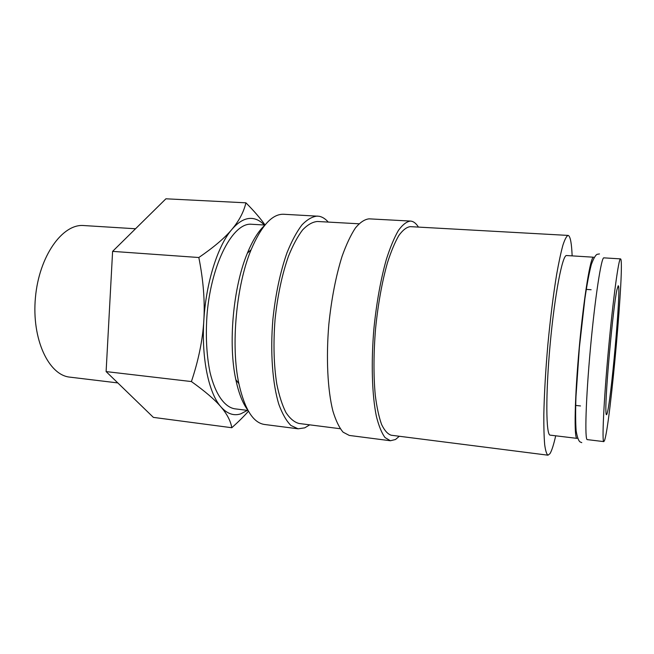 <?xml version="1.0" encoding="UTF-8"?>
<svg xmlns="http://www.w3.org/2000/svg" width="654" height="654" viewBox="0 0 654 654"><rect width="100%" height="100%" fill="white"/><g stroke="black" fill="none" stroke-linecap="round" stroke-linejoin="round"><path stroke-width="0.98" d="M620.507 258.886L603.887 257.856C601.369 256.728 595.05 297.627 590.439 348.263C585.804 398.899 584.602 440.265 587.284 439.619L603.814 441.614L604.509 440.526C610.256 425.803 624.954 260.333 620.572 258.902L620.507 258.886C618.709 257.799 613.076 298.976 608.433 349.906C603.773 400.837 601.852 442.357 603.814 441.614M309.71 424.847L304.756 427.839L298.11 428.811L264.437 424.462C253.155 422.786 244.637 409.183 238.882 383.669C230.658 345.909 236.184 285.389 251.111 249.746C261.396 225.687 272.236 213.858 283.64 214.259L319.103 216.261C322.381 216.915 325.43 218.853 328.234 222.082M247.841 410.148C242.708 403.387 238.694 393.209 235.816 379.606C227.984 343.849 233.184 286.926 247.367 253.18C252.665 240.329 258.453 231.042 264.731 225.328M298.11 428.811L290.932 425.484C286.387 420.939 282.381 413.949 278.898 404.515C272.505 383.8 270.127 352.228 272.898 319.258C275.555 294.079 280.28 271.843 287.065 252.567C291.749 241.015 296.72 231.786 301.984 224.87C307.29 219.417 312.481 216.49 317.542 216.073M340.227 428.73L299.001 423.481C294.325 422.231 289.984 418.593 285.962 412.576C282.234 405.194 279.176 395.711 276.797 384.119C273.789 364.94 273.209 343.391 275.056 319.454C277.574 295.575 282.054 274.484 288.488 256.172C292.927 245.201 297.652 236.429 302.655 229.848C307.699 224.657 312.628 221.869 317.452 221.485L358.948 223.791M399.324 436.259L395.482 439.513L390.405 440.747L385.034 437.567C381.691 433.046 378.805 425.975 376.385 416.361C372.02 395.204 370.99 362.643 373.924 328.488C376.581 302.385 380.734 279.307 386.4 259.246C390.25 247.22 394.272 237.598 398.45 230.38C402.619 224.665 406.625 221.567 410.475 221.068L411.652 221.24C414.129 221.861 416.385 223.815 418.429 227.093M390.405 440.747L349.293 435.433L343.105 432.188C339.213 427.651 335.821 420.612 332.911 411.08C327.621 390.111 325.978 357.991 328.839 324.368C331.504 298.674 335.919 275.98 342.091 256.262C346.326 244.457 350.773 235.007 355.449 227.919C360.133 222.327 364.679 219.303 369.085 218.845L410.475 221.068M555.696 435.801C553.66 444.826 551.747 450.778 549.965 453.663L547.995 455.192C546.621 454.301 545.518 450.802 544.684 444.679C544.038 437.044 543.752 427.029 543.826 414.644C544.242 394.051 545.591 370.63 547.889 344.38C550.39 318.138 553.3 294.864 556.628 274.533C558.794 262.344 560.887 252.55 562.914 245.16C564.843 239.29 566.568 236.037 568.073 235.415L568.457 235.522C570.419 236.822 571.645 243.607 572.136 255.877M547.995 455.192L391.215 435.229C387.699 434.101 384.487 430.504 381.568 424.438C378.911 416.958 376.818 407.27 375.29 395.376C373.467 375.674 373.557 353.422 375.568 328.635C378.086 303.889 382.026 281.997 387.389 262.949C391.051 251.528 394.861 242.381 398.834 235.505C402.799 230.069 406.608 227.11 410.271 226.644L568.073 235.415M265.025 224.96C260.456 218.411 254.087 211.029 245.92 202.822C243.738 212.027 239.07 220.88 231.908 229.382C224.894 237.827 213.866 247.204 198.832 257.512C203.369 280.337 205.029 301.371 203.819 320.623C201.383 358.67 208.814 393.316 220.913 406.853C227.069 413.769 233.658 416.116 240.68 413.884L247.392 410.385M264.322 225.009C260.872 221.371 257.112 219.221 253.049 218.559C246.141 217.504 239.094 221.109 231.908 229.382C217.79 245.585 205.961 282.618 203.819 320.623C202.691 339.892 198.554 360.207 191.409 381.56C205.111 391.345 214.945 399.774 220.913 406.853C227.028 413.998 230.649 420.955 231.794 427.732C238.375 421.846 243.926 416.353 248.455 411.227M577.024 438.376C573.901 438.965 574.645 397.689 579.272 347.241C583.867 296.793 590.611 256.066 593.57 257.21L566.609 255.534C562.497 254.332 554.666 294.611 550.12 344.584C545.534 394.55 545.935 435.58 550.202 435.139L577.024 438.376M248.021 410.467L234.68 408.799C224.445 407.033 215.223 394.133 210.008 372.289C206.46 354.713 205.503 335.036 207.138 313.25C211.692 262.238 233.339 222.254 251.537 224.265L264.96 225.041M606.838 414.211C606.283 415.568 605.964 414.325 605.89 410.491C605.212 393.634 613.182 306.317 616.91 289.869L618.202 285.782C621.594 284.073 610.771 406.036 606.838 414.211M117.826 382.925L69.929 377.145C48.69 375.282 31.515 339.066 35.43 297.562C39.101 256.033 62.555 223.529 83.777 225.548L135.533 228.761M231.794 427.732L153.379 417.383L106.112 371.586L112.602 251.373L165.912 198.8L245.92 202.822M106.112 371.586L191.409 381.56M112.602 251.373L198.832 257.512M581.774 442.652L579.967 441.859C578.496 440.722 577.22 437.044 576.133 430.806C575.52 421.985 575.463 410.565 575.978 396.537L579.379 347.519L584.905 298.6C586.932 284.678 589.066 273.347 591.298 264.608C593.513 258.575 595.451 255.15 597.102 254.324L599.465 253.932M235.816 379.606L238.882 383.669M247.367 253.18L251.111 249.746M580.507 405.946L575.373 405.382M591.126 289.738L585.976 289.362"/></g></svg>
